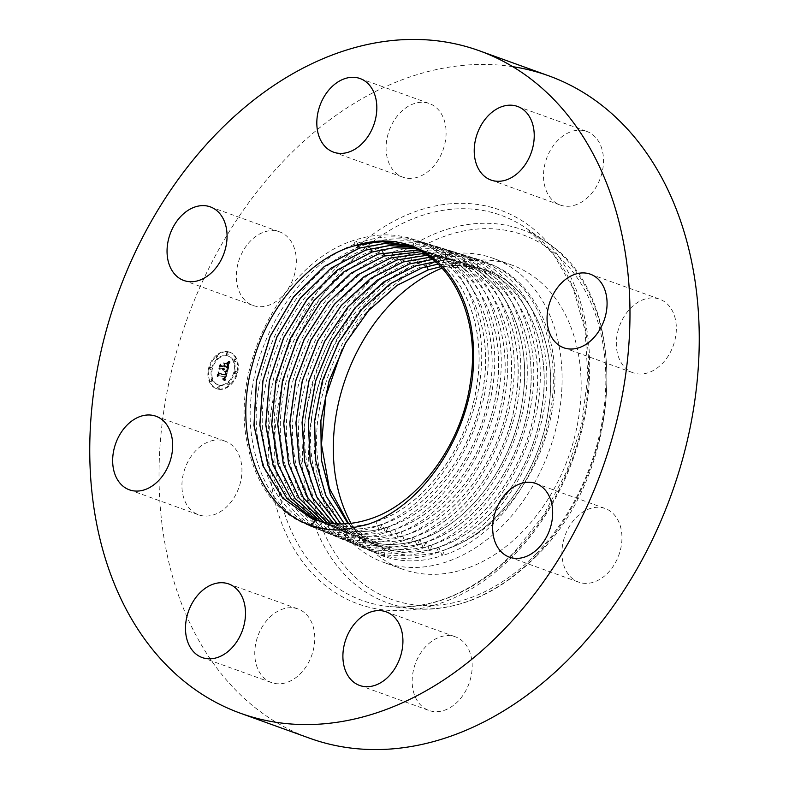 <?xml version="1.0" encoding="UTF-8"?>
<svg xmlns="http://www.w3.org/2000/svg" width="789" height="789" viewBox="0 0 789 789"><rect width="100%" height="100%" fill="white"/><g stroke="black" fill="none" stroke-linecap="round" stroke-linejoin="round"><path stroke-width="0.59" stroke-dasharray="3.94 2.96" d="M490.975 257.559A161.587 118.172 109.8 0 1 493.026 258.269A161.587 118.172 109.8 0 1 549.825 448.98A161.587 118.172 109.8 0 1 385.367 562.961A161.587 118.172 109.8 0 1 383.316 562.251A161.587 118.172 109.8 0 1 326.518 371.54A161.587 118.172 109.8 0 1 490.975 257.559M341.893 349.892L359.173 320.669L380.515 295.776L404.856 276.466L431.001 263.733L440.39 260.942C457.413 257.451 473.548 258.407 488.805 263.822C540.859 280.835 567.902 354.606 548.769 425.754C535.81 478.686 499.575 526.135 458.399 544.321A148.332 108.487 109.8 0 1 448.862 548.355L444.996 549.775L442.126 555.663C510.73 535.307 565.654 433.526 550.949 352.693C542.457 305.136 519.882 274.552 483.223 260.932C464.632 254.867 445.114 255.074 424.66 261.553C355.001 281.486 299.011 382.764 312.572 463.104C320.423 510.384 342.337 540.712 378.326 554.085C396.561 560.022 415.734 559.707 435.834 553.109C504.299 532.792 559.115 431.208 544.44 350.543C535.968 303.075 513.432 272.55 476.842 258.96C458.291 252.904 438.812 253.111 418.397 259.571C348.876 279.464 292.995 380.545 306.526 460.727C314.357 507.919 336.232 538.187 372.152 551.531C390.358 557.458 409.481 557.133 429.541 550.554C497.879 530.277 552.586 428.891 537.93 348.383C529.478 301.013 506.992 270.548 470.471 256.987C451.959 250.941 432.51 251.139 412.134 257.599C342.751 277.452 286.979 378.326 300.481 458.35C308.302 505.453 330.127 535.652 365.978 548.976C384.144 554.894 403.238 554.568 423.259 548C491.448 527.762 546.047 426.583 531.431 346.233C522.989 298.952 500.542 268.546 464.1 255.005C445.617 248.979 426.208 249.176 405.871 255.616C336.627 275.43 280.963 376.116 294.445 455.983C302.236 502.978 324.032 533.127 359.804 546.422C377.931 552.33 396.985 552.004 416.967 545.455C485.028 525.257 539.518 424.265 524.922 344.073C516.499 296.891 494.101 266.544 457.719 253.032C439.276 247.006 419.906 247.213 399.619 253.644C330.502 273.418 274.947 373.897 288.399 453.606C296.181 500.512 317.928 530.602 353.63 543.868C371.718 549.765 390.742 549.44 410.684 542.901C478.607 522.742 532.989 421.957 518.422 341.923C510.01 294.83 487.651 264.542 451.347 251.06C432.944 245.044 413.614 245.251 393.356 251.671C324.368 271.396 268.931 371.678 282.354 451.229C290.125 498.046 311.823 528.078 347.456 541.313C365.514 547.201 384.49 546.876 404.392 540.347C472.177 520.227 526.45 419.64 511.913 339.763C503.52 292.768 481.201 262.54 444.976 249.087C426.602 243.081 407.311 243.288 387.093 249.689C318.243 269.384 262.915 369.469 276.308 448.862C284.06 495.581 305.718 525.553 341.282 538.759C359.301 544.637 378.237 544.311 398.1 537.792C465.757 517.722 519.921 417.332 505.404 337.613C497.031 290.707 474.761 260.538 438.595 247.105C420.261 241.118 401.009 241.326 380.831 247.716C312.119 267.363 256.898 367.25 270.262 446.485C278.004 493.115 299.613 523.018 335.108 536.214C353.087 542.073 371.994 541.747 391.817 535.248C459.326 515.207 513.383 415.014 498.904 335.453C490.541 288.646 468.311 258.536 432.224 245.132C413.929 239.156 394.707 239.353 374.578 245.734C305.994 265.351 250.882 365.031 264.226 444.108C271.939 490.65 293.508 520.493 328.934 533.66C346.874 539.508 365.741 539.183 385.525 532.693C452.906 512.692 506.854 412.706 492.395 333.303C484.051 286.585 461.871 256.533 425.853 243.16C407.588 237.193 388.405 237.39 368.315 243.762C299.869 263.329 244.866 362.822 258.181 441.732C265.883 488.184 287.403 517.969 322.76 531.105C340.67 536.944 359.498 536.619 379.233 530.139C446.485 510.177 500.315 410.388 485.896 331.143C477.562 284.523 455.421 254.531 419.472 241.178C401.246 235.23 382.113 235.428 362.052 241.779C293.745 261.317 238.85 360.603 252.135 439.365C259.828 485.718 281.308 515.444 316.576 528.551C334.457 534.38 353.245 534.054 372.95 527.594C440.055 507.672 493.786 408.081 479.387 328.993C471.072 282.462 448.98 252.529 413.101 239.205C394.914 233.268 375.811 233.465 355.79 239.807C287.62 259.295 232.834 358.384 246.089 436.988C253.762 483.243 275.203 512.919 310.402 525.997C320.807 529.439 331.705 530.731 343.077 529.873M348.551 523.58L367.201 540.899L389.283 551.639C407.075 557.024 425.646 556.403 444.996 549.775M351.006 523.324A161.587 118.172 -70.2 0 0 402.4 569.135A161.587 118.172 -70.2 0 0 404.441 569.845A161.587 118.172 -70.2 0 0 568.899 455.864A161.587 118.172 -70.2 0 0 512.1 265.153A161.587 118.172 -70.2 0 0 510.049 264.443A161.587 118.172 -70.2 0 0 442.018 268.102M440.39 260.942L430.922 263.526C361.125 283.498 305.027 384.973 318.618 465.471C326.478 512.85 348.442 543.236 384.499 556.639C402.775 562.596 421.987 562.271 442.126 555.663L438.822 547.201C488.697 531.658 533.867 470.402 542.132 406.266C552.408 343.274 524.31 281.407 477.71 267.313L438.092 264.128M348.057 523.63L378.917 546.195L384.135 548.138C401.473 553.789 419.709 553.474 438.822 547.201M458.399 544.321C503.185 523.393 540.958 466.822 548.641 408.534C558.937 345.404 530.78 283.409 484.081 269.286L462.068 265.193L440.696 266.712M440.666 266.682L483.992 269.266C530.701 283.389 558.859 345.404 548.552 408.534C540.426 471.063 497.386 531.086 448.862 548.355M438.053 264.098L477.621 267.284C524.231 281.377 552.33 343.264 542.043 406.276C533.768 470.402 488.598 531.628 438.733 547.162C419.62 553.444 401.394 553.76 384.046 548.099L378.838 546.166L348.008 523.63M435.39 261.662L471.25 265.311C517.762 279.375 545.801 341.124 535.544 404.007C527.279 468.005 482.207 529.113 432.451 544.617C413.377 550.88 395.181 551.186 377.872 545.554L372.674 543.611L344.379 523.866M344.428 523.866L372.753 543.651L377.961 545.584C395.269 551.225 413.456 550.909 432.53 544.647C482.306 529.143 527.377 468.015 535.632 404.007C545.88 341.134 517.84 279.405 471.329 265.341L435.429 261.692M432.668 259.374L464.869 263.339C511.292 277.373 539.272 339.004 529.034 401.749C520.789 465.609 475.816 526.588 426.159 542.063C407.124 548.316 388.967 548.621 371.698 543L366.51 541.067L340.809 523.945M340.858 523.945L366.589 541.096L371.787 543.029C389.056 548.661 407.213 548.345 426.247 542.092C475.905 526.618 520.898 465.618 529.123 401.749C539.351 338.994 511.371 277.403 464.958 263.358L463.301 262.826M337.347 523.876L360.425 538.552L365.613 540.475C382.843 546.096 400.96 545.781 419.955 539.548C469.504 524.103 514.389 463.251 522.614 399.52C532.841 336.903 504.911 275.391 458.587 261.386L458.498 261.356C504.822 275.361 532.753 336.883 522.535 399.49C514.3 463.212 469.425 524.074 419.866 539.508C400.871 545.751 382.764 546.057 365.524 540.445L360.346 538.512L337.298 523.866M432.707 259.403L463.39 262.855M450.647 258.91L427.076 255.232L452.205 259.413C498.441 273.388 526.312 334.783 516.114 397.252C507.909 460.855 463.113 521.588 413.663 536.993C394.707 543.217 376.629 543.532 359.439 537.92L354.261 535.997L333.885 523.649M429.936 257.263L457.018 260.883M429.906 257.234L456.93 260.853M450.558 258.881L452.127 259.384C498.352 273.359 526.224 334.743 516.026 397.222C507.82 460.825 463.035 521.549 413.584 536.954C394.628 543.187 376.55 543.493 359.35 537.891L354.182 535.968L333.836 523.649M424.245 253.397L445.834 257.431C491.971 271.386 519.783 332.642 509.605 394.993C501.419 458.458 456.723 519.063 407.38 534.439C388.464 540.652 370.426 540.968 353.265 535.366L348.097 533.453L330.473 523.285M424.206 253.377L445.746 257.411C491.882 271.357 519.695 332.603 509.516 394.964C501.331 458.429 456.634 519.034 407.292 534.409C388.375 540.623 370.337 540.929 353.176 535.336L348.018 533.413L330.433 523.285M421.326 251.681L439.463 255.458C485.501 269.384 513.254 330.502 503.106 392.735C494.93 456.062 450.332 516.548 401.088 531.885C382.211 538.088 364.212 538.404 347.081 532.822L341.943 530.898L327.119 522.782M421.287 251.652L439.374 255.429C485.413 269.355 513.166 330.463 503.017 392.705C494.841 456.032 450.243 516.509 401.009 531.855C382.132 538.059 364.133 538.364 347.002 532.782L341.854 530.869L327.07 522.772M438.595 247.105L433.092 253.486C479.031 267.382 506.725 328.352 496.597 390.476C488.44 453.675 443.941 514.024 394.796 529.34C375.968 535.524 357.999 535.83 340.907 530.267L323.815 522.131M418.318 250.074L433.003 253.456C478.943 267.353 506.637 328.342 496.508 390.437C488.361 453.636 443.852 513.994 394.717 529.301C375.88 535.494 357.92 535.8 340.828 530.228L323.766 522.121M418.357 250.093L433.082 253.486M415.339 248.634L426.711 251.504C472.562 265.37 500.196 326.242 490.097 388.208C481.961 451.278 437.54 511.509 388.513 526.786C369.716 532.96 351.786 533.265 334.733 527.713L320.551 521.342L334.654 527.673C351.707 533.236 369.637 532.93 388.425 526.746L385.525 532.693L382.221 524.231C363.463 530.395 345.582 530.701 328.559 525.158L317.346 520.415L328.48 525.119L322.76 531.105M415.3 248.614L426.622 251.484C472.473 265.341 500.118 326.232 490.008 388.178C481.872 451.249 437.461 511.469 388.425 526.746M418.791 249.038L420.34 249.531C466.092 263.368 493.677 324.131 483.588 385.949C475.471 448.882 431.149 508.984 382.221 524.231M418.703 249.008L420.251 249.502C466.003 263.339 493.579 324.062 483.499 385.92C475.382 448.852 431.07 508.954 382.142 524.202C363.384 530.366 345.493 530.672 328.48 525.119M412.42 247.065L413.959 247.559C459.622 261.366 487.148 321.961 477.079 383.691C468.982 446.495 424.758 506.469 375.939 521.687C357.22 527.831 339.369 528.137 322.385 522.604L314.19 519.34M412.331 247.036L413.88 247.529C459.533 261.337 487.06 321.951 477 383.651C468.893 446.456 424.679 506.43 375.85 521.647C357.131 527.802 339.29 528.107 322.306 522.574L314.15 519.33M406.01 245.073L407.588 245.586C453.152 259.354 480.619 319.851 470.579 381.422C462.502 444.099 418.367 503.944 369.647 519.132C350.967 525.267 333.155 525.573 316.211 520.05L311.034 518.117M237.361 451.791A39.125 28.611 -70.2 0 0 225.21 441.219A39.125 28.611 -70.2 0 0 189.656 458.646A39.125 28.611 -70.2 0 0 186.5 504.25A39.125 28.611 -70.2 0 0 198.65 514.822A39.125 28.611 -70.2 0 0 234.205 497.405A39.125 28.611 -70.2 0 0 237.361 451.791M512.801 66.69A352.121 257.52 -70.2 0 0 285.657 158.776A352.121 257.52 -70.2 0 0 159.368 492.119A352.121 257.52 -70.2 0 0 309.604 738.208M566.788 206.274A39.125 28.611 -70.2 0 0 601.78 173.6A39.125 28.611 -70.2 0 0 586.779 131.428A39.125 28.611 -70.2 0 0 580.211 130.185A39.125 28.611 -70.2 0 0 545.229 162.859A39.125 28.611 -70.2 0 0 560.22 205.032A39.125 28.611 -70.2 0 0 566.788 206.274M426.238 646.073A39.125 28.611 -70.2 0 0 412.203 683.106A39.125 28.611 -70.2 0 0 428.9 710.445A39.125 28.611 -70.2 0 0 458.123 701.224A39.125 28.611 -70.2 0 0 472.147 664.19A39.125 28.611 -70.2 0 0 455.46 636.851A39.125 28.611 -70.2 0 0 426.238 646.073M432.037 167.929A39.125 28.611 -70.2 0 0 446.071 130.895A39.125 28.611 -70.2 0 0 429.374 103.546A39.125 28.611 -70.2 0 0 400.151 112.768A39.125 28.611 -70.2 0 0 386.117 149.811A39.125 28.611 -70.2 0 0 402.814 177.15A39.125 28.611 -70.2 0 0 432.037 167.929M562.685 544.371A39.125 28.611 -70.2 0 0 578.662 582.124A39.125 28.611 -70.2 0 0 621.199 546.284A39.125 28.611 -70.2 0 0 605.222 508.53A39.125 28.611 -70.2 0 0 562.685 544.371M295.579 269.631A39.125 28.611 -70.2 0 0 279.612 231.867A39.125 28.611 -70.2 0 0 237.075 267.718A39.125 28.611 -70.2 0 0 253.042 305.471A39.125 28.611 -70.2 0 0 295.579 269.631M620.913 362.21A39.125 28.611 -70.2 0 0 633.054 372.773A39.125 28.611 -70.2 0 0 668.608 355.356A39.125 28.611 -70.2 0 0 671.764 309.742A39.125 28.611 -70.2 0 0 659.624 299.179A39.125 28.611 -70.2 0 0 624.069 316.596A39.125 28.611 -70.2 0 0 620.913 362.21M291.476 607.717A39.125 28.611 -70.2 0 0 256.494 640.402A39.125 28.611 -70.2 0 0 271.495 682.574A39.125 28.611 -70.2 0 0 278.063 683.816A39.125 28.611 -70.2 0 0 313.046 651.142A39.125 28.611 -70.2 0 0 298.055 608.97A39.125 28.611 -70.2 0 0 291.476 607.717M218.622 389.253A19.37 14.163 -70.2 0 0 237.183 374.233A19.37 14.163 -70.2 0 0 230.053 352.358A19.37 14.163 -70.2 0 0 228.327 351.904A19.37 14.163 -70.2 0 0 209.766 366.924A19.37 14.163 -70.2 0 0 216.896 388.79A19.37 14.163 -70.2 0 0 218.622 389.253M227.577 351.628A19.37 14.163 109.8 0 1 229.293 352.091A19.37 14.163 109.8 0 1 236.434 373.956A19.37 14.163 109.8 0 1 217.872 388.977A19.37 14.163 109.8 0 1 216.147 388.523A19.37 14.163 109.8 0 1 209.016 366.648A19.37 14.163 109.8 0 1 227.577 351.628M218.898 385.012A15.257 11.154 109.8 0 1 217.547 384.657A15.257 11.154 109.8 0 1 211.925 367.427A15.257 11.154 109.8 0 1 226.542 355.592A15.257 11.154 109.8 0 1 227.903 355.947A15.257 11.154 109.8 0 1 233.524 373.187A15.257 11.154 109.8 0 1 218.898 385.012M234.984 373.661A1.174 0.858 109.8 0 1 235.674 371.422A1.174 0.858 109.8 0 1 234.984 373.661M226.768 354.744A1.174 0.858 109.8 0 1 227.459 352.505A1.174 0.858 109.8 0 1 226.768 354.744M234.372 361.204A1.174 0.858 109.8 0 1 235.063 358.965A1.174 0.858 109.8 0 1 234.372 361.204M209.874 369.213A1.174 0.858 109.8 0 1 210.564 366.974A1.174 0.858 109.8 0 1 209.874 369.213M216.62 358.058A1.174 0.858 109.8 0 1 217.31 355.819A1.174 0.858 109.8 0 1 216.62 358.058M218.681 385.87A1.174 0.858 109.8 0 1 217.981 388.099A1.174 0.858 109.8 0 1 218.681 385.87M228.82 382.547A1.174 0.858 109.8 0 1 228.129 384.785A1.174 0.858 109.8 0 1 228.82 382.547M211.077 379.401A1.174 0.858 109.8 0 1 210.377 381.639A1.174 0.858 109.8 0 1 211.077 379.401M227.301 355.859A15.257 11.154 -70.2 0 0 212.675 367.694A15.257 11.154 -70.2 0 0 218.297 384.924A15.257 11.154 -70.2 0 0 219.648 385.288A15.257 11.154 -70.2 0 0 234.274 373.453A15.257 11.154 -70.2 0 0 228.652 356.224A15.257 11.154 -70.2 0 0 227.301 355.859M227.676 371.313L225.506 372.171L226.394 373.256L226.078 375.268L219.391 374.183L218.977 373.098L218.011 376.826L219.026 375.82L225.131 376.895L223.534 379.114L225.585 376.974L224.875 379.045L223.484 379.558L225.072 381.077L227.676 371.313L225.329 371.599L227.419 370.731L224.323 380.811L222.725 379.292L224.125 378.779L224.835 376.708L223.839 378.444L222.636 378.838L223.869 378.128L224.372 376.629L218.267 375.544L217.251 376.56L218.228 372.832L218.642 373.907L225.319 374.992L225.664 373.089L224.757 371.895L226.926 371.037L226.196 370.731L226.67 370.455L224.569 371.323L226.196 370.731M225.901 372.743L225.723 374.607L219.549 373.522L218.731 372.023L217.764 376.412L218.78 372.507L219.431 373.759L225.832 374.893L226.147 373.394L225.151 372.467L225.072 374.627L218.681 373.493L218.03 372.23L217.014 376.136L217.981 371.757L218.79 373.256L224.964 374.341L225.151 372.467M227.873 370.564L230.072 362.092L227.883 363.108L228.711 364.617L228.07 367.733L225.2 367.23L225.329 366.727L227.863 367.181L228.12 363.67L227.755 366.944L225.388 366.53L227.084 364.173L224.51 363.719L225.171 365.268L224.687 367.141L221.591 366.589L221.068 365.406L220.023 369.41L221.167 368.226L223.81 368.69L223.257 369.903L224.263 368.769L223.484 370.327L224.776 368.857L227.37 369.321L227.873 370.564L226.611 369.045L224.027 368.591L222.735 370.051L223.514 368.502L222.498 369.637L223.05 368.414L220.417 367.95L219.273 369.144L220.318 365.129L220.841 366.323L223.938 366.865L224.421 365.001L223.76 363.443L226.325 363.897L224.628 366.254L226.995 366.678L227.37 363.404L227.114 366.905L224.451 366.954L227.321 367.467L227.962 364.34L227.133 362.832L229.323 361.816L227.124 370.288M229.855 361.401L228.287 362.565L229.924 361.569L229.106 361.135L226.887 362.457L229.106 361.135M227.025 363.542L223.652 363.029L226.265 363.265M224.786 364.676L224.352 366.343L221.729 365.879L220.762 364.202L219.648 369.163L220.812 364.696L221.601 366.066L224.47 366.579L224.895 364.942L224.037 364.4L223.711 366.303L220.851 365.8L220.052 364.419L218.898 368.897L220.013 363.936L220.969 365.613L223.603 366.076L224.037 364.4M227.37 369.321L226.611 369.045M224.776 368.857L224.027 368.591M224.697 369.094L223.938 368.828M224.599 369.311L223.849 369.045M224.49 369.508L223.741 369.242M224.382 369.686L223.622 369.42M224.254 369.844L223.504 369.577M224.125 369.982L223.366 369.706M223.977 370.1L223.228 369.824M223.82 370.189L223.07 369.923M223.662 370.268L222.902 369.992M223.484 370.327L222.735 370.051M223.405 370.248L222.646 369.972M223.524 370.149L222.764 369.883M223.632 370.051L222.873 369.775M223.731 369.942L222.981 369.666M223.829 369.824L223.07 369.558M223.908 369.706L223.159 369.43M223.987 369.577L223.238 369.311M224.056 369.449L223.307 369.173M224.115 369.311L223.366 369.035M224.165 369.163L223.415 368.897M224.214 369.015L223.455 368.749M224.234 368.897L223.484 368.621M224.263 368.769L223.514 368.502M223.977 368.719L223.218 368.443M223.928 368.867L223.179 368.601M223.879 369.015L223.129 368.749M223.82 369.153L223.07 368.887M223.76 369.282L223.011 369.015M223.691 369.41L222.942 369.134M223.612 369.518L222.863 369.252M223.534 369.627L222.784 369.36M223.445 369.725L222.695 369.459M223.356 369.824L222.597 369.548M223.257 369.903L222.498 369.637M223.169 369.725L222.409 369.459M223.257 369.647L222.508 369.37M223.346 369.558L222.597 369.282M223.425 369.459L222.676 369.193M223.494 369.36L222.745 369.094M223.563 369.262L222.814 368.996M223.622 369.153L222.873 368.887M223.681 369.045L222.932 368.779M223.731 368.936L222.981 368.66M223.77 368.818L223.021 368.542M223.81 368.69L223.05 368.414M221.167 368.226L220.417 367.95M220.023 369.41L219.273 369.144M221.068 365.406L220.318 365.129M221.591 366.589L220.841 366.323M224.687 367.141L223.938 366.865M225.171 365.268L224.421 365.001M224.51 363.719L223.76 363.443M227.084 364.173L226.325 363.897M225.703 365.297L224.954 365.021M225.388 366.53L224.628 366.254M227.755 366.944L226.995 366.678M227.814 366.747L227.064 366.471M227.873 366.56L227.124 366.283M227.922 366.382L227.173 366.116M227.972 366.224L227.222 365.958M228.011 366.076L227.262 365.81M228.06 365.889L227.301 365.613M228.1 365.711L227.35 365.435M228.139 365.534L227.39 365.268M228.179 365.376L227.419 365.1M228.208 365.218L227.449 364.952M228.228 365.08L227.479 364.814M228.248 364.952L227.498 364.676M228.268 364.824L227.518 364.557M228.287 364.617L227.528 364.34M228.287 364.419L227.528 364.143M228.268 364.232L227.518 363.956M228.238 364.045L227.479 363.768M228.189 363.857L227.429 363.581M228.12 363.67L227.37 363.404M228.218 363.788L227.469 363.522M228.297 363.936L227.548 363.66M228.356 364.094L227.607 363.828M228.396 364.281L227.646 364.005M228.415 364.488L227.666 364.222M228.425 364.715L227.666 364.449M228.406 364.972L227.646 364.705M228.366 365.248L227.617 364.982M228.307 365.554L227.557 365.277M228.228 365.869L227.479 365.603M228.051 366.53L227.301 366.264M227.991 366.737L227.242 366.471M227.863 367.181L227.114 366.905M225.329 366.727L224.579 366.461M225.2 367.23L224.451 366.954M228.07 367.733L227.321 367.467M228.149 367.437L227.39 367.161M228.346 366.638L227.597 366.372M228.475 366.175L227.715 365.909M228.534 365.938L227.784 365.662M228.583 365.702L227.834 365.435M228.632 365.494L227.873 365.218M228.662 365.287L227.913 365.011M228.692 365.1L227.932 364.824M228.702 364.922L227.952 364.656M228.711 364.765L227.962 364.488M228.711 364.617L227.962 364.34M228.702 364.479L227.952 364.212M228.692 364.36L227.932 364.084M228.662 364.242L227.903 363.976M228.623 364.123L227.873 363.857M228.573 364.005L227.814 363.739M228.504 363.887L227.755 363.611M228.435 363.759L227.676 363.492M228.346 363.63L227.597 363.364M228.248 363.502L227.498 363.236M228.139 363.374L227.39 363.098M228.021 363.236L227.262 362.97M227.883 363.108L227.133 362.832M228.544 362.891L227.794 362.624M228.652 362.851L227.903 362.585M228.761 362.812L228.001 362.546M228.849 362.772L228.1 362.506M229.017 362.703L228.268 362.437M229.165 362.634L228.415 362.368M229.323 362.555L228.573 362.279M229.412 362.496L228.662 362.23M229.51 362.447L228.761 362.171M229.609 362.388L228.859 362.112M230.072 362.092L229.323 361.816M225.072 381.077L224.323 380.811M224.904 380.9L224.155 380.623M224.737 380.732L223.987 380.456M224.569 380.564L223.82 380.298M224.401 380.406L223.652 380.14M224.244 380.268L223.484 379.992M224.076 380.13L223.326 379.854M223.918 379.992L223.169 379.726M223.76 379.874L223.011 379.608M223.612 379.765L222.853 379.489M223.484 379.558L222.725 379.292M223.632 379.568L222.883 379.302M223.78 379.578L223.031 379.302M223.918 379.568L223.169 379.292M224.046 379.548L223.297 379.282M224.175 379.519L223.425 379.253M224.293 379.489L223.543 379.213M224.411 379.44L223.652 379.164M224.51 379.381L223.05 378.819M224.609 379.312L223.859 379.045M224.707 379.243L223.948 378.967M224.786 379.154L223.257 378.582M224.875 379.045L224.125 378.779M224.954 378.937L224.204 378.661M225.033 378.809L224.273 378.533M225.102 378.671L224.352 378.395M225.171 378.513L224.421 378.247M225.24 378.355L224.49 378.079M225.299 378.168L224.549 377.901M225.368 377.98L224.609 377.714M225.417 377.773L224.668 377.507M225.457 377.625L224.707 377.349M225.496 377.467L224.737 377.201M225.526 377.31L224.776 377.034M225.555 377.142L224.806 376.876M225.585 376.974L224.835 376.708M225.269 377.014L224.51 376.748M225.141 377.507L224.392 377.231M225.092 377.684L224.342 377.418M225.043 377.852L224.293 377.586M224.983 378.01L224.234 377.744M224.924 378.158L224.175 377.882M224.865 378.296L224.115 378.02M224.806 378.414L224.046 378.148M224.737 378.523L223.977 378.256M224.668 378.621L223.908 378.355M224.589 378.71L223.839 378.444M224.431 378.858L223.681 378.582M224.342 378.917L223.593 378.641M224.254 378.967L223.494 378.7M224.145 379.016L223.395 378.74M224.037 379.045L223.287 378.779M223.918 379.075L223.169 378.799M223.672 379.105L222.912 378.838M223.534 379.114L222.774 378.838M223.386 379.105L222.636 378.838M223.445 378.898L222.685 378.621M223.563 378.898L222.814 378.631M223.691 378.898L222.932 378.631M223.8 378.888L223.05 378.621M223.908 378.878L223.159 378.602M224.194 378.779L223.445 378.513M224.352 378.69L223.603 378.414M224.49 378.562L223.741 378.286M224.618 378.395L223.869 378.128M224.678 378.296L223.928 378.02M224.737 378.187L223.977 377.911M224.786 378.069L224.037 377.793M224.845 377.931L224.086 377.665M224.895 377.793L224.135 377.517M224.944 377.645L224.184 377.369M224.983 377.477L224.234 377.201M225.131 376.895L224.372 376.629M219.026 375.82L218.267 375.544M218.011 376.826L217.251 376.56M218.977 373.098L218.228 372.832M219.391 374.183L218.642 373.907M226.078 375.268L225.319 374.992M226.118 375.12L225.368 374.844M226.167 374.972L225.407 374.696M226.206 374.824L225.457 374.558M226.246 374.676L225.496 374.41M226.285 374.528L225.536 374.262M226.335 374.361L225.575 374.085M226.364 374.193L225.615 373.917M226.394 374.035L225.644 373.759M226.413 373.878L225.664 373.611M226.423 373.739L225.674 373.463M226.423 373.601L225.674 373.335M226.423 373.483L225.674 373.207M226.413 373.365L225.664 373.089M226.394 373.256L225.644 372.98M226.364 373.148L225.615 372.881M226.325 373.059L225.575 372.783M226.285 372.96L225.526 372.694M226.226 372.872L225.476 372.595M226.167 372.783L225.407 372.507M226.088 372.694L225.338 372.428M225.999 372.615L225.25 372.339M225.91 372.536L225.161 372.26M225.802 372.457L225.052 372.181M225.693 372.378L224.944 372.112M225.575 372.309L224.816 372.033M225.506 372.171L224.757 371.895M225.634 372.142L224.885 371.866M225.762 372.112L225.013 371.836M225.881 372.073L225.131 371.806M225.999 372.043L225.25 371.767M226.118 372.004L225.368 371.737M226.226 371.974L225.476 371.698M226.335 371.935L225.585 371.658M226.433 371.895L225.684 371.619M226.532 371.856L225.782 371.58M226.63 371.806L225.881 371.54M227.577 371.363L226.818 371.086M227.054 363.768L226.305 363.492M224.411 363.295L223.652 363.029M224.372 363.068L223.612 362.802M227.419 370.731L226.67 370.455M227.459 370.948L226.699 370.682M227.321 371.047L226.571 370.771M227.173 371.136L226.413 370.86M227.005 371.224L226.246 370.958M226.818 371.313L226.068 371.047M226.621 371.402L225.861 371.126M226.404 371.481L225.654 371.215M226.177 371.57L225.417 371.294M225.93 371.649L225.171 371.372M225.664 371.727L224.914 371.451M225.329 371.816L224.569 371.55M225.329 371.599L224.569 371.323M225.605 371.52L224.845 371.244M225.861 371.432L225.112 371.165M226.108 371.353L225.358 371.077M226.335 371.264L225.585 370.998M226.551 371.185L225.802 370.909M226.759 371.096L226.009 370.82M227.124 370.919L226.364 370.643M227.281 370.82L226.522 370.554M229.924 361.569L229.175 361.293M229.678 361.766L228.928 361.49M229.441 361.944L228.682 361.668M229.204 362.102L228.445 361.826M228.968 362.24L228.208 361.973M228.731 362.368L227.982 362.092M228.504 362.476L227.755 362.2M228.287 362.565L227.538 362.289M228.07 362.634L227.311 362.368M227.853 362.693L227.104 362.417M227.646 362.723L226.887 362.457M227.597 362.536L226.847 362.269M227.794 362.506L227.035 362.23M227.991 362.447L227.232 362.171M228.199 362.378L227.439 362.102M228.406 362.289L227.656 362.013M228.632 362.181L227.883 361.904M228.859 362.062L228.11 361.786M229.096 361.924L228.346 361.648M229.343 361.766L228.593 361.49M229.599 361.589L228.849 361.323M225.95 372.783L225.19 372.516M226.019 372.891L225.269 372.615M226.078 373L225.329 372.724M226.118 373.118L225.368 372.852M226.137 373.246L225.388 372.98M226.147 373.394L225.388 373.118M226.127 373.562L225.378 373.296M226.098 373.779L225.348 373.503M226.078 373.897L225.329 373.621M226.048 374.025L225.299 373.749M226.019 374.154L225.269 373.887M225.989 374.302L225.24 374.025M225.95 374.459L225.2 374.183M225.832 374.893L225.072 374.627M219.431 373.759L218.681 373.493M218.78 372.507L218.03 372.23M217.764 376.412L217.014 376.136M217.646 376.195L216.896 375.919M218.731 372.023L217.981 371.757M219.549 373.522L218.79 373.256M225.723 374.607L224.964 374.341M225.762 374.489L225.003 374.223M225.792 374.38L225.043 374.104M225.822 374.262L225.072 373.996M225.861 374.094L225.112 373.828M225.901 373.937L225.141 373.661M225.92 373.769L225.171 373.503M225.94 373.611L225.19 373.345M225.95 373.463L225.2 373.187M225.96 373.315L225.2 373.039M225.95 373.167L225.2 372.891M225.94 373.019L225.19 372.743M225.93 372.881L225.171 372.605M224.895 364.942L224.135 364.666M224.47 366.579L223.711 366.303M221.601 366.066L220.851 365.8M220.812 364.696L220.052 364.419M219.648 369.163L218.898 368.897M219.539 368.936L218.78 368.66M220.762 364.202L220.013 363.936M221.729 365.879L220.969 365.613M224.352 366.343L223.603 366.076M236.325 371.668A1.174 0.858 -70.2 0 0 235.733 373.927A1.174 0.858 -70.2 0 0 236.325 371.668M228.11 352.752A1.174 0.858 -70.2 0 0 227.518 355.011A1.174 0.858 -70.2 0 0 228.11 352.752M235.714 359.212A1.174 0.858 -70.2 0 0 235.122 361.47A1.174 0.858 -70.2 0 0 235.714 359.212M211.215 367.22A1.174 0.858 -70.2 0 0 210.633 369.479A1.174 0.858 -70.2 0 0 211.215 367.22M217.961 356.066A1.174 0.858 -70.2 0 0 217.369 358.334A1.174 0.858 -70.2 0 0 217.961 356.066M218.839 388.405A1.174 0.858 -70.2 0 0 219.431 386.137A1.174 0.858 -70.2 0 0 218.839 388.405M228.988 385.081A1.174 0.858 -70.2 0 0 229.579 382.823A1.174 0.858 -70.2 0 0 228.988 385.081M211.235 381.935A1.174 0.858 -70.2 0 0 211.827 379.677A1.174 0.858 -70.2 0 0 211.235 381.935M536.185 553.72A193.739 141.695 -70.2 0 0 583.17 287.255A193.739 141.695 -70.2 0 0 378.306 280.568A193.739 141.695 -70.2 0 0 331.321 547.033A193.739 141.695 -70.2 0 0 536.185 553.72M373.937 276.416A198.364 145.068 -70.2 0 0 304.209 481.734A198.364 145.068 -70.2 0 0 414.442 608.773L414.442 608.773A198.364 145.068 -70.2 0 0 535.583 556.077A198.364 145.068 -70.2 0 0 546.678 242.341L546.678 242.341A198.364 145.068 -70.2 0 0 373.937 276.416M348.205 263.585A204.716 149.723 -70.2 0 0 276.249 475.481A204.716 149.723 -70.2 0 0 390.013 606.593L390.013 606.593A204.716 149.723 -70.2 0 0 515.039 552.211A204.716 149.723 -70.2 0 0 526.49 228.415L526.49 228.415A204.716 149.723 -70.2 0 0 348.205 263.585M343.836 259.423A209.341 153.105 -70.2 0 0 293.074 547.349A209.341 153.105 -70.2 0 0 514.438 554.568A209.341 153.105 -70.2 0 0 565.2 266.652A209.341 153.105 -70.2 0 0 343.836 259.423M384.499 556.639L384.135 548.138M483.223 260.932L477.71 267.313M426.8 266.495L424.66 261.553M384.046 548.099L378.326 554.085L377.961 545.584M438.733 547.162L435.834 553.109M477.621 267.284L476.842 258.96L471.329 265.341M377.872 545.554L372.152 551.531L371.787 543.029M418.397 259.571L415.823 265.913M432.451 544.617L429.541 550.554L426.247 542.092M471.25 265.311L470.471 256.987L464.958 263.358M371.698 543L365.978 548.976L365.613 540.475M426.159 542.063L423.259 548L419.955 539.548M464.869 263.339L464.1 255.005M412.134 257.599L409.56 263.94M365.524 540.445L359.804 546.422L359.439 537.92M419.866 539.508L416.967 545.455L413.663 536.993M405.871 255.616L403.297 261.958M399.619 253.644L397.035 259.985M353.63 543.868L353.255 535.366M413.584 536.954L410.684 542.901M452.127 259.384L451.347 251.06L445.834 257.431M353.176 535.336L347.456 541.313L347.081 532.822M393.356 251.671L390.772 258.003M445.746 257.411L444.976 249.087L439.463 255.458M404.392 540.347L401.088 531.885M347.002 532.782L341.282 538.759M398.1 537.792L394.796 529.34M382.981 252.658L380.831 247.716L378.256 254.048M335.108 536.214L334.733 527.713M391.817 535.248L388.513 526.786M432.224 245.132L426.711 251.504M328.934 533.66L328.559 525.158M425.853 243.16L420.34 249.531M370.455 248.703L368.315 243.762M382.142 524.202L379.233 530.139L375.939 521.687M420.251 249.502L419.472 241.178L413.969 247.559M322.306 522.574L316.576 528.551L316.211 520.05M362.052 241.779L359.478 248.121M413.88 247.529L413.101 239.205M357.94 244.748L355.79 239.807L353.216 246.129M311.004 525.366L310.402 525.997L310.373 525.139M228.169 366.096L227.419 365.82M228.11 366.313L227.36 366.047M227.932 366.944L227.183 366.668M228.021 363.058L227.271 362.792M228.169 363.019L227.41 362.743M228.297 362.97L227.548 362.703M228.425 362.93L227.676 362.664M229.717 362.319L228.968 362.043M229.836 362.25L229.076 361.973M229.954 362.171L229.195 361.904M402.4 569.135L383.316 562.251M512.1 265.153L493.026 258.269M536.55 555.9C498.678 593.949 457.975 611.583 414.442 608.773L390.013 606.593C433.565 609.581 474.919 591.513 514.073 552.389L543.572 515.266L566.522 471.842L581.592 424.669L587.884 376.531L585.034 330.266L573.268 288.596L553.336 253.999L526.49 228.415L546.678 242.341C631.673 295.027 625.085 470.333 536.55 555.9M155.946 416.227L225.21 441.219M129.376 489.821L198.65 514.822M517.505 106.426L586.779 131.428M490.945 180.03L560.22 205.032M359.626 685.454L428.9 710.445M386.186 611.85L455.46 636.851M360.1 78.555L429.374 103.546M333.54 152.149L402.814 177.15M509.388 557.133L578.662 582.124M535.958 483.529L605.222 508.53M210.338 206.876L279.612 231.867M183.778 280.47L253.042 305.471M563.79 347.781L633.054 372.773M590.35 274.178L659.624 299.179M202.221 657.572L271.495 682.574M228.78 583.968L298.055 608.97M230.053 352.358L229.293 352.091M216.896 388.79L216.147 388.523M218.297 384.924L217.547 384.657M228.652 356.224L227.903 355.947M235.625 373.897L234.875 373.631M236.424 371.698L235.674 371.422M227.419 354.981L226.66 354.715M228.208 352.772L227.459 352.505M235.023 361.441L234.264 361.175M235.812 359.242L235.063 358.965M210.525 369.459L209.775 369.183M211.324 367.25L210.564 366.974M217.271 358.305L216.511 358.028M218.07 356.095L217.31 355.819M219.539 386.166L218.78 385.89M218.74 388.375L217.981 388.099M229.678 382.852L228.928 382.576M228.889 385.052L228.129 384.785M211.925 379.706L211.176 379.43M211.136 381.915L210.377 381.639"/><path stroke-width="1.18" d="M341.893 349.892L325.798 396.571L321.468 444.335L329.338 488.213L348.551 523.58M442.018 268.102A161.587 118.172 -70.2 0 0 351.006 523.324M440.696 266.712L428.338 269.868L397.143 285.342L368.769 310.432L345.533 343.097L329.151 380.909L320.896 420.793L321.36 459.691L330.532 494.811L348.057 523.63M348.008 523.63L330.473 494.831L321.291 459.721L320.817 420.813L329.052 380.929L345.434 343.107L368.67 310.422L397.054 285.322L428.259 269.838L440.666 266.682M438.092 264.128L422.076 267.885L390.516 283.626L361.875 309.219L338.589 342.515L322.385 380.979L314.594 421.365L315.768 460.529L325.867 495.6L344.428 523.866M344.379 523.866L325.788 495.581L315.689 460.5L314.515 421.336L322.306 380.949L338.511 342.485L361.796 309.199L390.427 283.596L421.997 267.865L438.053 264.098M435.429 261.692L415.823 265.913L383.898 281.9L355.011 307.986L331.676 341.884L315.669 380.979L308.351 421.849L310.225 461.24L321.241 496.242L340.858 523.945M340.809 523.945L321.192 496.261L310.156 461.269L308.262 421.868L315.58 380.988L331.577 341.884L354.922 307.976L383.809 281.88L415.734 265.883L435.39 261.662M432.707 259.403L409.56 263.94L377.28 280.184L348.146 306.763L324.772 341.282L308.972 380.998L302.138 422.342L304.741 461.95L316.714 496.833L337.347 523.876M337.298 523.866L316.655 496.843L304.672 461.969L302.059 422.362L308.884 381.008L324.673 341.282L348.057 306.753L377.191 280.164L409.471 263.911L432.668 259.374M333.885 523.649L312.247 497.326L299.327 462.601L295.974 422.805L302.315 381.008L317.888 340.67L341.292 305.55L370.662 278.468L403.297 261.958L429.936 257.263M333.836 523.649L312.188 497.326L299.248 462.601L295.895 422.805L302.226 381.008L317.799 340.661L341.203 305.53L370.574 278.448L403.209 261.928L429.906 257.234M330.473 523.285L307.838 497.711L293.952 463.182L289.859 423.229L295.688 380.998L311.024 340.059L334.447 304.317L364.054 276.752L397.035 259.985L427.115 255.261L396.956 259.956L363.966 276.732L334.358 304.307L310.925 340.049L295.589 381.008L289.77 423.249L293.883 463.202L307.789 497.731L330.433 523.285M327.119 522.782L303.509 498.027L288.646 463.735L283.784 423.654L289.08 380.988L304.169 339.448L327.613 303.094L357.447 275.036L390.772 258.003L424.245 253.397M327.07 522.772L303.449 498.027L288.577 463.735L283.695 423.654L288.991 380.988L304.081 339.438L327.524 303.084L357.358 275.016L390.693 257.973L424.206 253.377M323.815 522.131L299.238 498.234L283.399 464.228L277.748 424.028L282.511 380.969L297.345 338.836L320.788 301.871L350.839 273.319L384.519 256.031L421.326 251.681M323.766 522.121L299.179 498.244L283.32 464.238L277.669 424.038L282.423 380.969L297.246 338.826L320.699 301.862L350.75 273.3L384.43 256.001L421.287 251.652M418.318 250.074L378.168 254.028L344.152 271.584L313.874 300.639L290.431 338.215L275.884 380.939L271.672 424.403L278.132 464.691L294.978 498.362L320.512 521.322L295.037 498.362L278.201 464.682L271.761 424.403L275.972 380.939L290.52 338.225L313.963 300.658L344.241 271.603L378.256 254.048L418.357 250.093M415.3 248.614L394.096 247.618L371.905 252.046L337.544 269.868L307.059 299.425L283.626 337.613L269.365 380.9L265.725 424.748L272.994 465.096L290.845 498.392L317.306 520.395L290.904 498.392L273.063 465.096L265.814 424.748L269.453 380.909L283.715 337.623L307.148 299.445L337.633 269.887L371.994 252.076L393.958 247.667L415.339 248.634M314.19 519.34L286.831 498.342L267.994 465.461L259.906 425.074L262.964 380.87L276.929 337.031L300.343 298.232L331.035 268.171L365.731 250.093L389.519 245.566L412.272 247.312L389.312 245.547L365.652 250.074L330.946 268.152L300.244 298.222L276.831 337.021L262.875 380.87L259.828 425.084L267.925 465.471L286.782 498.332L314.15 519.33M311.122 518.156L282.856 498.214L262.993 465.835L254.048 425.419L256.494 380.87L270.134 336.459L293.528 297.039L324.427 266.465L359.478 248.121L384.785 243.525L409.166 246.129L384.726 243.495L359.389 248.091L357.94 244.748M363.364 243.406A144.515 105.696 -70.2 0 0 353.975 245.902L353.216 246.129C308.706 258.979 266.909 307.957 252.441 364.479C232.577 434.64 258.861 508.323 310.373 525.139C320.738 528.857 331.646 530.435 343.077 529.873L366.846 524.665C425.616 505.936 475.077 426.957 473.548 355.08C473.893 301.063 446.811 255.971 407.4 244.511C393.376 240.231 378.69 239.866 363.364 243.406L385.15 241.523L407.499 245.557C453.064 259.344 480.521 319.752 470.491 381.393C462.413 444.059 418.278 503.915 369.558 519.093C350.888 525.227 333.076 525.543 316.133 520.02L311.034 518.117L282.787 498.194L262.934 465.855L253.969 425.449L256.405 380.89L270.035 336.469L293.429 297.029L324.338 266.445L359.389 248.091M353.975 245.902L380.574 241.493L406.01 245.073M216.393 133.775A352.121 257.52 -70.2 0 0 90.094 467.127A352.121 257.52 -70.2 0 0 240.339 713.207A352.121 257.52 -70.2 0 0 503.343 630.224A352.121 257.52 -70.2 0 0 629.632 296.881A352.121 257.52 -70.2 0 0 479.396 50.792A352.121 257.52 -70.2 0 0 216.393 133.775M117.236 479.258A39.125 28.611 -70.2 0 0 129.376 489.821A39.125 28.611 -70.2 0 0 164.931 472.404A39.125 28.611 -70.2 0 0 168.087 426.79A39.125 28.611 -70.2 0 0 155.946 416.227A39.125 28.611 -70.2 0 0 120.392 433.644A39.125 28.611 -70.2 0 0 117.236 479.258M222.212 582.726A39.125 28.611 -70.2 0 0 187.22 615.4A39.125 28.611 -70.2 0 0 202.221 657.572A39.125 28.611 -70.2 0 0 208.789 658.815A39.125 28.611 -70.2 0 0 243.771 626.141A39.125 28.611 -70.2 0 0 228.78 583.968A39.125 28.611 -70.2 0 0 222.212 582.726M356.963 621.071A39.125 28.611 -70.2 0 0 342.929 658.105A39.125 28.611 -70.2 0 0 359.626 685.454A39.125 28.611 -70.2 0 0 388.849 676.232A39.125 28.611 -70.2 0 0 402.883 639.189A39.125 28.611 -70.2 0 0 386.186 611.85A39.125 28.611 -70.2 0 0 356.963 621.071M493.421 519.369A39.125 28.611 -70.2 0 0 509.388 557.133A39.125 28.611 -70.2 0 0 551.925 521.282A39.125 28.611 -70.2 0 0 535.958 483.529A39.125 28.611 -70.2 0 0 493.421 519.369M551.639 337.209A39.125 28.611 -70.2 0 0 563.79 347.781A39.125 28.611 -70.2 0 0 599.344 330.354A39.125 28.611 -70.2 0 0 602.5 284.75A39.125 28.611 -70.2 0 0 590.35 274.178A39.125 28.611 -70.2 0 0 554.795 291.595A39.125 28.611 -70.2 0 0 551.639 337.209M497.524 181.283A39.125 28.611 -70.2 0 0 532.506 148.598A39.125 28.611 -70.2 0 0 517.505 106.426A39.125 28.611 -70.2 0 0 510.937 105.184A39.125 28.611 -70.2 0 0 475.954 137.858A39.125 28.611 -70.2 0 0 490.945 180.03A39.125 28.611 -70.2 0 0 497.524 181.283M362.762 142.927A39.125 28.611 -70.2 0 0 376.797 105.894A39.125 28.611 -70.2 0 0 360.1 78.555A39.125 28.611 -70.2 0 0 330.877 87.776A39.125 28.611 -70.2 0 0 316.853 124.81A39.125 28.611 -70.2 0 0 333.54 152.149A39.125 28.611 -70.2 0 0 362.762 142.927M226.315 244.629A39.125 28.611 -70.2 0 0 210.338 206.876A39.125 28.611 -70.2 0 0 167.801 242.716A39.125 28.611 -70.2 0 0 183.778 280.47A39.125 28.611 -70.2 0 0 226.315 244.629M240.339 713.207L309.604 738.208A352.121 257.52 -70.2 0 0 572.607 655.225A352.121 257.52 -70.2 0 0 698.906 321.873A352.121 257.52 -70.2 0 0 548.661 75.793A352.121 257.52 -70.2 0 0 512.801 66.69M428.259 269.838L426.8 266.495M384.43 256.001L382.981 252.658M371.905 252.046L370.455 248.703M316.133 520.02L310.402 525.997M407.499 245.557L407.4 244.511M548.661 75.793L479.396 50.792"/></g></svg>
